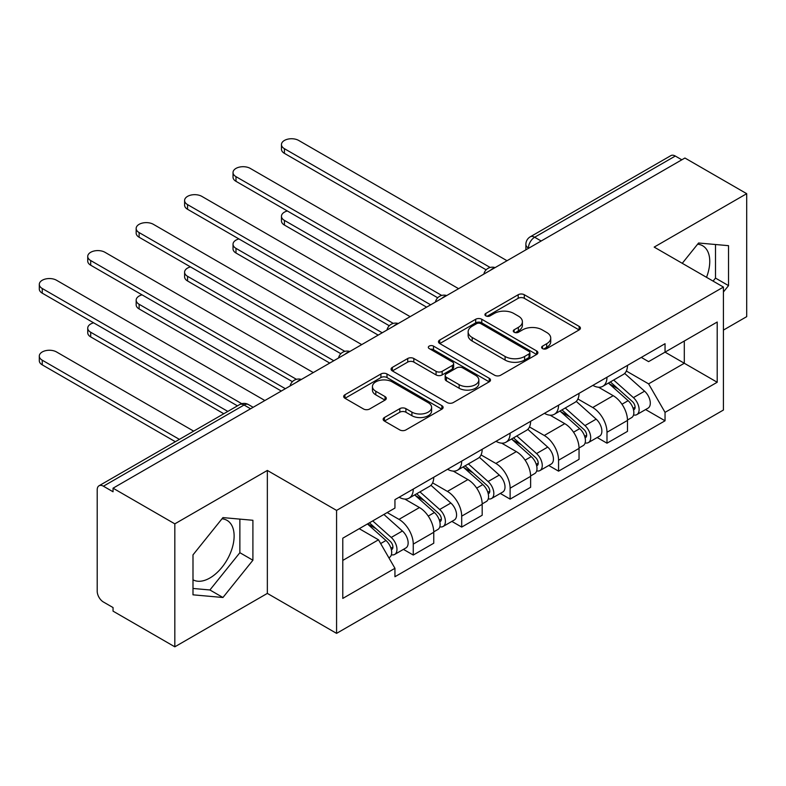<?xml version="1.0" encoding="UTF-8"?>
<svg xmlns="http://www.w3.org/2000/svg" width="786" height="786" viewBox="0 0 786 786"><rect width="100%" height="100%" fill="white"/><g stroke="black" fill="none" stroke-linecap="round" stroke-linejoin="round"><path stroke-width="1.18" d="M542.507 348.601A3.016 1.739 0 0 0 546.771 348.601L579.144 329.914A4.313 2.486 0 0 0 580.412 328.145A4.313 2.486 0 0 0 579.144 326.387L524.291 294.721A4.313 2.486 0 0 0 518.2 294.721L485.817 313.418A3.016 1.739 0 0 0 484.933 314.646A3.016 1.739 0 0 0 485.817 315.874A3.016 1.739 0 0 0 490.091 315.874L494.276 313.457A13.794 7.958 0 0 1 513.779 313.457L518.347 316.1A13.794 7.958 0 0 1 522.395 321.729A13.794 7.958 0 0 1 518.347 327.359L514.162 329.776A3.016 1.739 0 0 0 513.278 331.004A3.016 1.739 0 0 0 514.162 332.242A3.016 1.739 0 0 0 518.426 332.242L522.621 329.825A13.794 7.958 0 0 1 542.124 329.825L546.692 332.458A13.794 7.958 0 0 1 550.731 338.088A13.794 7.958 0 0 1 546.692 343.718L542.507 346.145A3.016 1.739 0 0 0 541.623 347.373A3.016 1.739 0 0 0 542.507 348.601L542.507 346.145M697.604 244.21A34.25 19.768 -60 0 1 702.664 245.763A34.25 19.768 -60 0 1 706.506 277.311M221.976 518.809A34.25 19.768 -60 0 1 227.036 520.361A34.25 19.768 -60 0 1 232.283 547.803A34.25 19.768 -60 0 1 209.911 577.985A34.25 19.768 -60 0 1 192.992 579.793M384.413 417.523A4.313 2.486 0 0 0 383.155 419.292A4.313 2.486 0 0 0 384.413 421.05L399.809 429.932A4.313 2.486 0 0 0 405.9 429.932L441.86 409.172A4.313 2.486 0 0 0 443.127 407.413A4.313 2.486 0 0 0 441.86 405.655L387.007 373.979A4.313 2.486 0 0 0 380.915 373.979L344.956 394.739A4.313 2.486 0 0 0 343.688 396.508A4.313 2.486 0 0 0 344.956 398.266L363.545 408.995A4.313 2.486 0 0 0 369.636 408.995L385.032 400.113A4.313 2.486 0 0 0 386.29 398.355A4.313 2.486 0 0 0 385.032 396.586L375.806 391.271A11.525 6.652 0 0 1 372.436 386.565A11.525 6.652 0 0 1 379.55 380.414A11.525 6.652 0 0 1 392.116 381.858L428.223 402.707A11.525 6.652 0 0 1 431.602 407.413A11.525 6.652 0 0 1 424.479 413.564A11.525 6.652 0 0 1 411.923 412.119L405.9 408.641A4.313 2.486 0 0 0 399.809 408.641L384.413 417.523L384.413 421.05M336.575 510.409L267.348 470.441L174.826 523.849L113.046 488.185L684.92 158.015L746.7 193.68L654.178 247.099L723.415 287.067L336.575 510.409L336.575 633.369L723.415 410.037L723.415 287.067M494.581 375.217A4.313 2.486 0 0 0 500.672 375.217L536.632 354.457A4.313 2.486 0 0 0 537.899 352.698A4.313 2.486 0 0 0 536.632 350.929L481.779 319.263A4.313 2.486 0 0 0 475.687 319.263L439.728 340.024A4.313 2.486 0 0 0 438.47 341.782A4.313 2.486 0 0 0 439.728 343.541L494.581 375.217M430.423 349.259A3.016 1.739 0 0 1 433.479 349.682L433.479 346.095L489.246 378.292A4.313 2.486 0 0 1 490.513 380.051A4.313 2.486 0 0 1 489.246 381.809L453.286 402.57A4.313 2.486 0 0 1 447.195 402.57L392.342 370.904L392.342 367.386A4.313 2.486 0 0 0 391.074 369.145A4.313 2.486 0 0 0 392.342 370.904M392.342 367.386L407.728 358.504A4.313 2.486 0 0 1 413.829 358.504L436.073 371.346A4.313 2.486 0 0 0 442.164 371.346L452.372 365.451A4.313 2.486 0 0 0 453.64 363.692A4.313 2.486 0 0 0 452.372 361.933L429.215 348.562A3.016 1.739 0 0 1 428.331 347.324A3.016 1.739 0 0 1 430.197 345.722A3.016 1.739 0 0 1 433.479 346.095M174.826 523.849L174.826 646.819L113.046 611.144L113.046 607.558L103.418 602.007A8.784 5.07 -120 0 1 97.209 591.249L97.209 489.796A8.784 5.07 -120 0 1 99.026 485.777L239.671 404.574A8.784 5.07 60 0 1 244.063 405.016L103.418 486.21A8.784 5.07 -120 0 0 99.026 485.777M723.415 330.091L746.7 316.65L746.7 193.68M174.826 646.819L267.348 593.401L336.575 633.369M113.046 488.185L113.046 491.771L103.418 486.21M541.171 241.007L534.657 237.244A8.784 5.07 60 0 0 530.265 236.802L670.9 155.608A8.784 5.07 60 0 1 675.292 156.041L534.657 237.244A8.784 5.07 120 0 0 528.447 247.993L528.447 248.356M681.816 159.804L675.292 156.041M606.988 377.231A20.2 11.662 60 0 1 602.813 386.299L623.298 374.47A20.2 11.662 -120 0 0 627.483 365.402M577.907 398.983L592.713 407.521A20.2 11.662 60 0 1 606.988 432.261L627.483 420.431A20.2 11.662 -120 0 0 613.198 395.692L598.539 387.223M627.483 420.431L627.483 431.367L606.988 443.196L597.163 437.517M602.813 386.299A20.2 11.662 60 0 1 592.87 385.386M606.988 432.261L606.988 443.196M558.561 405.193A20.2 11.662 60 0 1 554.376 414.261L574.871 402.432A20.2 11.662 -120 0 0 579.046 393.364M548.736 465.479L558.561 471.158L579.046 459.329L579.046 448.393A20.2 11.662 -120 0 0 564.77 423.654L550.102 415.185M554.376 414.261A20.2 11.662 60 0 1 544.433 413.348M529.479 426.945L544.276 435.483A20.2 11.662 60 0 1 558.561 460.223L558.561 471.158M510.124 433.155A20.2 11.662 60 0 1 505.948 442.223L526.433 430.394A20.2 11.662 -120 0 0 530.619 421.325M500.299 493.441L510.124 499.12L530.619 487.291L530.619 476.355A20.2 11.662 -120 0 0 516.333 451.616L501.674 443.147M505.948 442.223A20.2 11.662 60 0 1 496.005 441.31M481.042 454.907L495.848 463.445A20.2 11.662 60 0 1 510.124 488.185L510.124 499.12M461.696 461.117A20.2 11.662 60 0 1 457.511 470.185L478.006 458.356A20.2 11.662 -120 0 0 482.182 449.287M451.871 521.403L461.696 527.082L482.182 515.252L482.182 504.317A20.2 11.662 -120 0 0 467.906 479.578L453.237 471.109M457.511 470.185A20.2 11.662 60 0 1 447.568 469.271M432.614 482.869L447.411 491.407A20.2 11.662 60 0 1 461.696 516.147L461.696 527.082M413.259 489.079A20.2 11.662 60 0 1 409.084 498.147L429.569 486.318A20.2 11.662 -120 0 0 433.754 477.249M403.434 549.375L413.259 555.044L433.754 543.214L433.754 532.279A20.2 11.662 -120 0 0 419.469 507.54L404.81 499.071M409.084 498.147A20.2 11.662 60 0 1 399.141 497.233M387.184 512.56L398.983 519.369A20.2 11.662 60 0 1 413.259 544.108L413.259 555.044M641.297 357.424L648.597 361.639L717.205 322.024L684.301 341.026L684.301 363.25L648.597 383.863L626.344 371.021M342.784 560.418L378.488 539.805L394.945 568.307L342.784 598.421L342.784 538.194L394.945 508.08L394.945 499.65L665.044 343.708L665.044 352.138L717.205 382.251L665.044 412.365L648.597 383.863M717.205 322.024L717.205 382.251M394.945 568.307L394.945 576.728L665.044 420.785L665.044 412.365M723.415 291.999L728.534 285.623L728.534 245.674L698.577 243.002L682.258 263.31M267.348 470.441L267.348 593.401M192.992 594.825L222.949 597.498L252.905 560.231L252.905 520.283L222.949 517.601L192.992 554.877L192.992 594.825M378.488 539.805L359.241 528.693M645.601 409.555L665.044 420.785M713.079 281.103L715.496 278.097L715.496 244.515M715.496 278.097L728.534 285.623M192.992 588.459L209.911 589.972L239.868 552.696L239.868 519.114M209.911 589.972L222.949 597.498M239.868 552.696L252.905 560.231M543.706 349.033L546.692 347.304A13.794 7.958 0 0 0 550.731 341.674L550.731 338.088M522.395 321.729L522.395 325.316A13.794 7.958 0 0 1 518.347 330.945L515.37 332.665M579.086 329.943L524.291 298.307A4.313 2.486 0 0 0 518.2 298.307L487.025 316.306M536.583 354.486L481.779 322.85A4.313 2.486 0 0 0 475.687 322.85L439.787 343.58M529.017 353.926A3.016 1.739 0 0 0 529.902 352.698A3.016 1.739 0 0 0 529.017 351.46L480.865 323.665A3.016 1.739 0 0 0 476.601 323.665L472.18 326.21A13.794 7.958 0 0 0 468.142 331.849A13.794 7.958 0 0 0 472.18 337.479L505.093 356.48A13.794 7.958 0 0 0 524.596 356.48L529.017 353.926L529.017 357.512A3.016 1.739 0 0 0 529.902 356.274L529.902 352.698M468.142 331.849L468.142 335.425A13.794 7.958 0 0 0 472.18 341.055L472.18 337.479M529.017 357.512L524.596 360.057A13.794 7.958 0 0 1 505.093 360.057L472.18 341.055M392.401 370.933L407.728 362.081L407.728 358.504M453.64 363.692L453.64 367.278A4.313 2.486 0 0 1 452.372 369.037L442.164 374.932A4.313 2.486 0 0 1 436.073 374.932L413.829 362.081A4.313 2.486 0 0 0 407.728 362.081M433.479 349.682L489.187 381.849M459.152 384.668A11.525 6.652 0 0 0 471.718 386.113A11.525 6.652 0 0 0 478.831 379.962A11.525 6.652 0 0 0 475.461 375.256L462.738 367.917A4.313 2.486 0 0 0 456.637 367.917L446.428 373.802A4.313 2.486 0 0 0 445.171 375.57A4.313 2.486 0 0 0 446.428 377.329L459.152 384.668L459.152 388.255A11.525 6.652 0 0 0 471.718 389.699A11.525 6.652 0 0 0 478.831 383.548L478.831 379.962M445.171 375.57L445.171 379.147A4.313 2.486 0 0 0 446.428 380.905L446.428 377.329M459.152 388.255L446.428 380.905M431.602 407.413L431.602 410.999A11.525 6.652 0 0 1 424.479 417.15A11.525 6.652 0 0 1 411.923 415.706L405.9 412.228A4.313 2.486 0 0 0 399.809 412.228L384.472 421.08M372.436 386.565L372.436 390.151A11.525 6.652 0 0 0 375.806 394.857L375.806 391.271M384.973 400.143L375.806 394.857M441.801 409.201L387.007 377.565A4.313 2.486 0 0 0 380.915 377.565L345.015 398.296M608.393 383.077L628.132 400.683A10.975 6.337 60 0 1 631.571 417.661L627.474 420.019M608.914 383.539L618.209 388.903M287.352 210.972A10.1 5.826 -0 0 0 281.467 216.268A10.1 5.826 -0 0 0 284.424 220.394L430.649 304.821M610.378 381.927L632.347 401.518A5.266 3.046 60 0 1 633.997 409.663A5.266 3.046 60 0 1 633.516 409.86M613.67 380.031L633.408 397.637A10.975 6.337 60 0 1 636.847 414.605A10.975 6.337 60 0 1 633.536 414.959M624.673 373.419L644.579 391.182A10.975 6.337 60 0 1 648.028 408.16L636.847 414.605M426.611 307.149L284.424 225.051A10.1 5.826 180 0 1 281.467 220.935L281.467 216.268M486.151 269.824L284.424 153.358A10.1 5.826 180 0 1 281.467 149.232L281.467 144.575A10.1 5.826 0 0 0 284.424 148.692L490.159 267.476M507.019 260.726L298.7 140.448A10.1 5.826 0 0 0 287.696 139.181A10.1 5.826 0 0 0 281.467 144.575M559.956 411.039L579.695 428.645A10.975 6.337 60 0 1 583.143 445.623L579.046 447.981M560.487 411.5L569.771 416.865M238.915 238.934A10.1 5.826 -0 0 0 233.029 244.23A10.1 5.826 -0 0 0 235.987 248.356L382.212 332.783M561.951 409.889L583.91 429.48A5.266 3.046 60 0 1 585.56 437.625A5.266 3.046 60 0 1 585.089 437.822M565.242 407.993L584.971 425.599A10.975 6.337 60 0 1 588.419 442.567A10.975 6.337 60 0 1 585.108 442.921M576.246 401.381L596.152 419.144A10.975 6.337 60 0 1 599.6 436.122L588.419 442.567M378.174 335.111L235.987 253.013A10.1 5.826 180 0 1 233.029 248.897L233.029 244.23M511.529 439.001L531.267 456.607A10.975 6.337 60 0 1 534.706 473.585L530.609 475.943M512.05 439.462L521.344 444.827M190.487 266.896A10.1 5.826 -0 0 0 184.602 272.192A10.1 5.826 -0 0 0 187.559 276.318L333.785 360.745M513.513 437.851L535.482 457.442A5.266 3.046 60 0 1 537.133 465.587A5.266 3.046 60 0 1 536.651 465.784M516.805 435.955L536.543 453.561A10.975 6.337 60 0 1 539.982 470.539A10.975 6.337 60 0 1 536.671 470.883M527.809 429.343L547.714 447.106A10.975 6.337 60 0 1 551.163 464.084L539.982 470.539M329.747 363.073L187.559 280.975A10.1 5.826 180 0 1 184.602 276.859L184.602 272.192M437.714 297.786L235.987 181.32A10.1 5.826 180 0 1 233.029 177.194L233.029 172.537A10.1 5.826 0 0 0 235.987 176.654L441.722 295.438M458.592 288.688L250.272 168.41A10.1 5.826 0 0 0 239.258 167.143A10.1 5.826 0 0 0 233.029 172.537M389.286 325.748L187.559 209.282A10.1 5.826 180 0 1 184.602 205.156L184.602 200.499A10.1 5.826 0 0 0 187.559 204.615L393.295 323.4M410.154 316.65L201.835 196.372A10.1 5.826 0 0 0 190.831 195.105A10.1 5.826 0 0 0 184.602 200.499M463.092 466.963L482.83 484.569A10.975 6.337 60 0 1 486.279 501.547L482.182 503.905M463.622 467.424L472.907 472.789M142.05 294.858A10.1 5.826 -0 0 0 136.165 300.154A10.1 5.826 -0 0 0 139.122 304.28L285.347 388.706M465.086 465.813L487.045 485.404A5.266 3.046 60 0 1 488.695 493.549A5.266 3.046 60 0 1 488.224 493.746M468.377 463.917L488.106 481.523A10.975 6.337 60 0 1 491.555 498.501A10.975 6.337 60 0 1 488.244 498.845M479.381 457.305L499.287 475.068A10.975 6.337 60 0 1 502.735 492.046L491.555 498.501M281.309 391.035L139.122 308.937A10.1 5.826 180 0 1 136.165 304.821L136.165 300.154M414.664 494.925L434.403 512.531A10.975 6.337 60 0 1 437.841 529.509L433.744 531.867M415.185 495.386L424.479 500.751M93.622 322.82A10.1 5.826 -0 0 0 87.737 328.116A10.1 5.826 -0 0 0 90.695 332.242L227.822 411.412M416.649 493.775L438.617 513.366A5.266 3.046 60 0 1 440.268 521.511A5.266 3.046 60 0 1 439.787 521.707M419.94 491.879L439.679 509.485A10.975 6.337 60 0 1 443.117 526.463A10.975 6.337 60 0 1 439.806 526.807M430.944 485.267L450.85 503.03A10.975 6.337 60 0 1 454.298 520.008L443.117 526.463M223.794 413.75L90.695 336.899A10.1 5.826 180 0 1 87.737 332.783L87.737 328.116M367.435 523.957L385.965 540.493A10.975 6.337 60 0 1 389.414 557.471L388.864 557.785M367.622 523.849L376.042 528.713M193.67 431.131L56.543 351.961A10.1 5.826 -0 0 0 45.529 350.694A10.1 5.826 -0 0 0 39.3 356.078A10.1 5.826 -0 0 0 42.257 360.204L179.395 439.374M369.43 522.808L390.18 541.328A5.266 3.046 60 0 1 391.831 549.473A5.266 3.046 60 0 1 391.359 549.669M372.711 520.912L391.241 537.447A10.975 6.337 60 0 1 394.69 554.425A10.975 6.337 60 0 1 391.379 554.769M383.892 514.457L402.422 530.992A10.975 6.337 60 0 1 405.871 547.97L394.69 554.425M175.357 441.712L42.257 364.861A10.1 5.826 180 0 1 39.3 360.745L39.3 356.078M340.849 353.71L139.122 237.244A10.1 5.826 180 0 1 136.165 233.118L136.165 228.461A10.1 5.826 0 0 0 139.122 232.577L344.858 351.362M361.727 344.612L153.408 224.334A10.1 5.826 0 0 0 142.394 223.067A10.1 5.826 0 0 0 136.165 228.461M292.421 381.672L90.695 265.206A10.1 5.826 180 0 1 87.737 261.08L87.737 256.423A10.1 5.826 0 0 0 90.695 260.539L296.43 379.324M313.29 372.574L104.97 252.296A10.1 5.826 0 0 0 93.966 251.029A10.1 5.826 0 0 0 87.737 256.423M237.451 405.861L42.257 293.168A10.1 5.826 180 0 1 39.3 289.042L39.3 284.385A10.1 5.826 0 0 0 42.257 288.501L241.783 403.699M264.862 400.536L56.543 280.258A10.1 5.826 0 0 0 45.529 278.991A10.1 5.826 0 0 0 39.3 284.385M528.752 248.17L528.447 247.993A8.784 5.07 0 0 1 525.873 244.407L525.873 249.84M461.696 516.147L482.182 504.317M510.124 488.185L530.619 476.355M558.561 460.223L579.046 448.393M413.259 544.108L433.754 532.279M398.983 519.369L419.469 507.54M447.411 491.407L467.906 479.578M495.848 463.445L516.333 451.616M544.276 435.483L564.77 423.654M592.713 407.521L613.198 395.692M494.365 268.026A8.784 5.07 120 0 0 490.493 270.266M445.937 295.988A8.784 5.07 120 0 0 442.056 298.228M397.5 323.95A8.784 5.07 120 0 0 393.629 326.19M349.072 351.912A8.784 5.07 120 0 0 345.192 354.152M300.635 379.874A8.784 5.07 120 0 0 296.764 382.114M250.577 408.779L244.063 405.016A8.784 5.07 120 0 1 248.455 404.574A8.784 8.784 0 0 0 239.671 404.574M546.692 347.304L546.692 343.718M514.162 332.242L514.162 329.776M518.347 330.945L518.347 327.359M485.817 315.874L485.817 313.418M518.2 298.307L518.2 294.721M524.291 298.307L524.291 294.721M579.144 329.914L579.144 326.387M439.728 343.541L439.728 340.024M475.687 322.85L475.687 319.263M481.779 322.85L481.779 319.263M536.632 354.457L536.632 350.929M505.093 360.057L505.093 356.48M524.596 360.057L524.596 356.48M413.829 362.081L413.829 358.504M436.073 374.932L436.073 371.346M442.164 374.932L442.164 371.346M452.372 369.037L452.372 365.451M489.246 381.809L489.246 378.292M399.809 412.228L399.809 408.641M405.9 412.228L405.9 408.641M411.923 415.706L411.923 412.119M385.032 400.113L385.032 396.586M344.956 398.266L344.956 394.739M380.915 377.565L380.915 373.979M387.007 377.565L387.007 373.979M441.86 409.172L441.86 405.655M628.132 400.683L621.972 404.24M635.088 407.256L633.113 408.396M644.579 391.182L633.408 397.637M284.424 225.051L284.424 220.394M284.424 148.692L284.424 153.358M579.695 428.645L573.544 432.202M586.661 435.218L584.676 436.358M596.152 419.144L584.971 425.599M235.987 253.013L235.987 248.356M531.267 456.607L525.107 460.164M538.223 463.18L536.248 464.32M547.714 447.106L536.543 453.561M187.559 280.975L187.559 276.318M235.987 176.654L235.987 181.32M187.559 204.615L187.559 209.282M482.83 484.569L476.68 488.126M489.796 491.142L487.811 492.282M499.287 475.068L488.106 481.523M139.122 308.937L139.122 304.28M434.403 512.531L428.242 516.088M441.359 519.104L439.384 520.244M450.85 503.03L439.679 509.485M90.695 336.899L90.695 332.242M385.965 540.493L380.66 543.558M392.931 547.066L390.947 548.206M402.422 530.992L391.241 537.447M42.257 364.861L42.257 360.204M139.122 232.577L139.122 237.244M90.695 260.539L90.695 265.206M42.257 288.501L42.257 293.168M495.111 267.594A8.784 8.784 0 0 0 483.852 274.098M446.684 295.556A8.784 8.784 0 0 0 435.415 302.06M398.247 323.518A8.784 8.784 0 0 0 386.987 330.022M349.819 351.48A8.784 8.784 0 0 0 338.55 357.984M301.382 379.442A8.784 8.784 0 0 0 290.122 385.946M253.151 407.295L248.455 404.574M530.265 236.802A8.784 8.784 0 0 0 525.873 244.407"/></g></svg>
